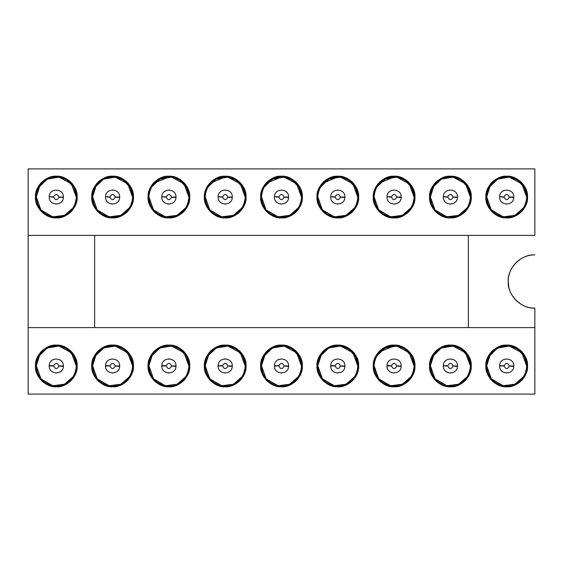 <?xml version="1.0" encoding="UTF-8"?>
<svg xmlns="http://www.w3.org/2000/svg" width="563" height="563" viewBox="0 0 563 563"><rect width="100%" height="100%" fill="white"/><g stroke="black" fill="none" stroke-linecap="round" stroke-linejoin="round"><path stroke-width="0.84" d="M508.248 281.5C507.059 294.66 521.69 309.291 534.85 308.102L534.85 394.1L28.15 394.1L28.15 327.603L534.85 327.603L28.15 327.603L28.15 168.9L534.85 168.9L534.85 235.397L28.15 235.397L28.15 394.1L534.85 394.1L534.85 308.102C520.634 308.468 507.882 295.716 508.248 281.5C507.882 267.284 520.634 254.532 534.85 254.898C521.69 253.709 507.059 268.34 508.248 281.5L508.769 286.715M94.647 235.397L94.647 327.603L94.647 235.397M468.353 327.603L468.353 235.397L468.353 327.603M534.85 235.397L534.85 168.9L28.15 168.9L28.15 235.397L534.85 235.397M527.538 365.95C526.299 378.603 519.353 385.549 506.7 386.788C494.047 385.549 487.101 378.603 485.862 365.95C487.101 353.297 494.047 346.351 506.7 345.112C519.353 346.351 526.299 353.297 527.538 365.95L527.538 365.95C528.467 355.64 517.01 344.183 506.7 345.112C496.39 344.183 484.933 355.64 485.862 365.95C484.933 376.26 496.39 387.717 506.7 386.788C517.01 387.717 528.467 376.26 527.538 365.95M471.238 365.95C469.999 378.603 463.053 385.549 450.4 386.788C437.747 385.549 430.801 378.603 429.562 365.95C430.801 353.297 437.747 346.351 450.4 345.112C463.053 346.351 469.999 353.297 471.238 365.95C472.167 355.64 460.71 344.183 450.4 345.112C440.09 344.183 428.633 355.64 429.562 365.95L429.562 365.95C428.633 376.26 440.09 387.717 450.4 386.788C460.71 387.717 472.167 376.26 471.238 365.95M414.938 365.95C413.699 378.603 406.753 385.549 394.1 386.788C381.447 385.549 374.501 378.603 373.262 365.95C374.501 353.297 381.447 346.351 394.1 345.112C406.753 346.351 413.699 353.297 414.938 365.95L414.938 365.95C415.867 355.64 404.41 344.183 394.1 345.112C383.79 344.183 372.333 355.64 373.262 365.95L373.262 365.95C372.333 376.26 383.79 387.717 394.1 386.788C404.41 387.717 415.867 376.26 414.938 365.95M358.638 365.95C357.399 378.603 350.453 385.549 337.8 386.788C325.147 385.549 318.201 378.603 316.962 365.95C318.201 353.297 325.147 346.351 337.8 345.112C350.453 346.351 357.399 353.297 358.638 365.95C359.567 355.64 348.11 344.183 337.8 345.112C327.49 344.183 316.033 355.64 316.962 365.95C316.033 376.26 327.49 387.717 337.8 386.788C348.11 387.717 359.567 376.26 358.638 365.95M302.338 365.95C301.099 378.603 294.153 385.549 281.5 386.788C268.847 385.549 261.901 378.603 260.662 365.95C261.901 353.297 268.847 346.351 281.5 345.112C294.153 346.351 301.099 353.297 302.338 365.95L302.338 365.95C303.267 355.64 291.81 344.183 281.5 345.112C271.19 344.183 259.733 355.64 260.662 365.95C259.733 376.26 271.19 387.717 281.5 386.788C291.81 387.717 303.267 376.26 302.338 365.95M246.038 365.95C244.799 378.603 237.853 385.549 225.2 386.788C212.547 385.549 205.601 378.603 204.362 365.95C205.601 353.297 212.547 346.351 225.2 345.112C237.853 346.351 244.799 353.297 246.038 365.95L246.038 365.95C246.967 355.64 235.51 344.183 225.2 345.112C214.89 344.183 203.433 355.64 204.362 365.95C203.433 376.26 214.89 387.717 225.2 386.788C235.51 387.717 246.967 376.26 246.038 365.95M189.738 365.95C188.499 378.603 181.553 385.549 168.9 386.788C156.247 385.549 149.301 378.603 148.062 365.95C149.301 353.297 156.247 346.351 168.9 345.112C181.553 346.351 188.499 353.297 189.738 365.95L189.738 365.95C190.667 355.64 179.21 344.183 168.9 345.112C158.59 344.183 147.133 355.64 148.062 365.95C147.133 376.26 158.59 387.717 168.9 386.788C179.21 387.717 190.667 376.26 189.738 365.95M133.438 365.95C132.199 378.603 125.253 385.549 112.6 386.788C99.947 385.549 93.001 378.603 91.762 365.95C93.001 353.297 99.947 346.351 112.6 345.112C125.253 346.351 132.199 353.297 133.438 365.95L133.438 365.95C134.367 355.64 122.91 344.183 112.6 345.112C102.29 344.183 90.833 355.64 91.762 365.95C90.833 376.26 102.29 387.717 112.6 386.788C122.91 387.717 134.367 376.26 133.438 365.95M77.138 365.95C75.899 378.603 68.953 385.549 56.3 386.788C43.647 385.549 36.701 378.603 35.462 365.95C36.701 353.297 43.647 346.351 56.3 345.112C68.953 346.351 75.899 353.297 77.138 365.95L77.138 365.95C78.067 355.64 66.61 344.183 56.3 345.112C45.99 344.183 34.533 355.64 35.462 365.95C34.533 376.26 45.99 387.717 56.3 386.788C66.61 387.717 78.067 376.26 77.138 365.95M527.538 197.05C526.299 209.703 519.353 216.649 506.7 217.888C494.047 216.649 487.101 209.703 485.862 197.05C487.101 184.397 494.047 177.451 506.7 176.212C519.353 177.451 526.299 184.397 527.538 197.05L527.538 197.05C528.467 186.74 517.01 175.283 506.7 176.212C496.39 175.283 484.933 186.74 485.862 197.05C484.933 207.36 496.39 218.817 506.7 217.888C517.01 218.817 528.467 207.36 527.538 197.05M471.238 197.05C469.999 209.703 463.053 216.649 450.4 217.888C437.747 216.649 430.801 209.703 429.562 197.05C430.801 184.397 437.747 177.451 450.4 176.212C463.053 177.451 469.999 184.397 471.238 197.05C472.167 186.74 460.71 175.283 450.4 176.212C440.09 175.283 428.633 186.74 429.562 197.05C428.633 207.36 440.09 218.817 450.4 217.888C460.71 218.817 472.167 207.36 471.238 197.05M414.938 197.05C413.699 209.703 406.753 216.649 394.1 217.888C381.447 216.649 374.501 209.703 373.262 197.05C374.501 184.397 381.447 177.451 394.1 176.212C406.753 177.451 413.699 184.397 414.938 197.05L414.938 197.05C415.867 186.74 404.41 175.283 394.1 176.212C383.79 175.283 372.333 186.74 373.262 197.05C372.333 207.36 383.79 218.817 394.1 217.888C404.41 218.817 415.867 207.36 414.938 197.05M358.638 197.05C357.399 209.703 350.453 216.649 337.8 217.888C325.147 216.649 318.201 209.703 316.962 197.05C318.201 184.397 325.147 177.451 337.8 176.212C350.453 177.451 357.399 184.397 358.638 197.05L358.638 197.05C359.567 186.74 348.11 175.283 337.8 176.212C327.49 175.283 316.033 186.74 316.962 197.05L316.962 197.05C316.033 207.36 327.49 218.817 337.8 217.888C348.11 218.817 359.567 207.36 358.638 197.05M302.338 197.05C301.099 209.703 294.153 216.649 281.5 217.888C268.847 216.649 261.901 209.703 260.662 197.05C261.901 184.397 268.847 177.451 281.5 176.212C294.153 177.451 301.099 184.397 302.338 197.05L302.338 197.05C303.267 186.74 291.81 175.283 281.5 176.212C271.19 175.283 259.733 186.74 260.662 197.05C259.733 207.36 271.19 218.817 281.5 217.888C291.81 218.817 303.267 207.36 302.338 197.05M246.038 197.05C244.799 209.703 237.853 216.649 225.2 217.888C212.547 216.649 205.601 209.703 204.362 197.05C205.601 184.397 212.547 177.451 225.2 176.212C237.853 177.451 244.799 184.397 246.038 197.05L246.038 197.05C246.967 186.74 235.51 175.283 225.2 176.212C214.89 175.283 203.433 186.74 204.362 197.05C203.433 207.36 214.89 218.817 225.2 217.888C235.51 218.817 246.967 207.36 246.038 197.05M189.738 197.05C188.499 209.703 181.553 216.649 168.9 217.888C156.247 216.649 149.301 209.703 148.062 197.05C149.301 184.397 156.247 177.451 168.9 176.212C181.553 177.451 188.499 184.397 189.738 197.05C190.667 186.74 179.21 175.283 168.9 176.212C158.59 175.283 147.133 186.74 148.062 197.05C147.133 207.36 158.59 218.817 168.9 217.888C179.21 218.817 190.667 207.36 189.738 197.05M133.438 197.05C132.199 209.703 125.253 216.649 112.6 217.888C99.947 216.649 93.001 209.703 91.762 197.05C93.001 184.397 99.947 177.451 112.6 176.212C125.253 177.451 132.199 184.397 133.438 197.05C134.367 186.74 122.91 175.283 112.6 176.212C102.29 175.283 90.833 186.74 91.762 197.05C90.833 207.36 102.29 218.817 112.6 217.888C122.91 218.817 134.367 207.36 133.438 197.05M77.138 197.05C75.899 209.703 68.953 216.649 56.3 217.888C43.647 216.649 36.701 209.703 35.462 197.05C36.701 184.397 43.647 177.451 56.3 176.212C68.953 177.451 75.899 184.397 77.138 197.05L77.138 197.05C78.067 186.74 66.61 175.283 56.3 176.212C45.99 175.283 34.533 186.74 35.462 197.05C34.533 207.36 45.99 218.817 56.3 217.888C66.61 218.817 78.067 207.36 77.138 197.05M507.446 386.774L503.413 386.528M491.45 351.755L491.971 351.221M505.954 345.126L509.987 345.372M465.65 380.145L465.129 380.679M435.15 351.755L435.671 351.221M449.654 345.126L453.687 345.372M393.354 345.126L397.387 345.372M280.754 345.126L284.787 345.372M240.45 380.145L239.929 380.679M209.95 351.755L210.471 351.221M184.15 380.145L183.629 380.679M153.65 351.755L154.171 351.221M168.154 345.126L172.187 345.372M127.85 380.145L127.329 380.679M97.35 351.755L97.871 351.221M71.55 380.145L71.029 380.679M57.046 386.774L53.013 386.528M55.554 345.126L59.587 345.372M507.446 217.874L503.413 217.628M491.45 182.855L491.971 182.321M505.954 176.226L509.987 176.472M465.65 211.245L465.129 211.779M435.15 182.855L435.671 182.321M282.246 217.874L278.213 217.628M240.45 211.245L239.929 211.779M225.946 217.874L221.913 217.628M209.95 182.855L210.471 182.321M184.15 211.245L183.629 211.779M153.65 182.855L154.171 182.321M127.85 211.245L127.329 211.779M113.346 217.874L109.313 217.628M97.35 182.855L97.871 182.321M71.55 211.245L71.029 211.779M57.046 217.874L53.013 217.628M55.554 176.226L59.587 176.472M509.438 346.076L521.81 352.748L526.757 366.231M523.801 376.436L514.962 384.233L503.301 385.718M503.069 385.676L491.288 378.8L486.643 365.542M486.946 362.473L487.15 361.453M489.177 356.189L497.685 348.025L509.276 346.055M453.138 346.076L465.51 352.748L470.457 366.231M467.501 376.436L458.662 384.233L447.001 385.718M446.769 385.676L434.988 378.8L430.343 365.542M430.646 362.473L430.85 361.453M432.877 356.189L441.385 348.025L452.976 346.055M390.469 385.676L378.688 378.8L374.043 365.542M374.346 362.473L374.55 361.453M376.577 356.189L385.085 348.025L396.676 346.055M396.838 346.076L409.21 352.748L414.157 366.231M411.201 376.436L402.362 384.233L390.701 385.718M340.538 346.076L352.91 352.748L357.857 366.231M354.901 376.436L346.062 384.233L334.401 385.718M334.169 385.676L322.388 378.8L317.743 365.542M318.046 362.473L318.25 361.453M320.277 356.189L328.785 348.025L340.376 346.055M284.238 346.076L296.61 352.748L301.557 366.231M298.601 376.436L289.762 384.233L278.101 385.718M277.869 385.676L266.088 378.8L261.443 365.542M261.746 362.473L261.95 361.453M263.977 356.189L272.485 348.025L284.076 346.055M227.938 346.076L240.31 352.748L245.257 366.231M242.301 376.436L233.462 384.233L221.801 385.718M221.569 385.676L209.788 378.8L205.143 365.542M205.446 362.473L205.65 361.453M207.677 356.189L216.185 348.025L227.776 346.055M171.638 346.076L184.01 352.748L188.957 366.231M186.001 376.436L177.162 384.233L165.501 385.718M165.269 385.676L153.488 378.8L148.843 365.542M149.146 362.473L149.35 361.453M151.377 356.189L159.885 348.025L171.476 346.055M115.338 346.076L127.71 352.748L132.657 366.231M129.701 376.436L120.862 384.233L109.201 385.718M108.969 385.676L97.188 378.8L92.543 365.542M92.846 362.473L93.05 361.453M95.077 356.189L103.585 348.025L115.176 346.055M59.038 346.076L71.41 352.748L76.357 366.231M73.401 376.436L64.562 384.233L52.901 385.718M52.669 385.676L40.888 378.8L36.243 365.542M36.546 362.473L36.75 361.453M38.777 356.189L47.285 348.025L58.876 346.055M503.069 216.776L491.288 209.9L486.643 196.642M486.946 193.573L487.15 192.553M489.177 187.289L497.685 179.125L509.276 177.155M509.438 177.176L521.81 183.848L526.757 197.331M523.801 207.536L514.962 215.333L503.301 216.818M446.769 216.776L434.988 209.9L430.343 196.642M430.646 193.573L430.85 192.553M432.877 187.289L441.385 179.125L452.976 177.155M453.138 177.176L465.51 183.848L470.457 197.331M467.501 207.536L458.662 215.333L447.001 216.818M390.469 216.776L378.688 209.9L374.043 196.642M374.346 193.573L374.55 192.553M376.577 187.289L385.085 179.125L396.676 177.155M396.838 177.176L409.21 183.848L414.157 197.331M411.201 207.536L402.362 215.333L390.701 216.818M334.169 216.776L322.388 209.9L317.743 196.642M318.046 193.573L318.25 192.553M320.277 187.289L328.785 179.125L340.376 177.155M340.538 177.176L352.91 183.848L357.857 197.331M354.901 207.536L346.062 215.333L334.401 216.818M277.869 216.776L266.088 209.9L261.443 196.642M261.746 193.573L261.95 192.553M263.977 187.289L272.485 179.125L284.076 177.155M284.238 177.176L296.61 183.848L301.557 197.331M298.601 207.536L289.762 215.333L278.101 216.818M221.569 216.776L209.788 209.9L205.143 196.642M205.446 193.573L205.65 192.553M207.677 187.289L216.185 179.125L227.776 177.155M227.938 177.176L240.31 183.848L245.257 197.331M242.301 207.536L233.462 215.333L221.801 216.818M165.269 216.776L153.488 209.9L148.843 196.642M149.146 193.573L149.35 192.553M151.377 187.289L159.885 179.125L171.476 177.155M171.638 177.176L184.01 183.848L188.957 197.331M186.001 207.536L177.162 215.333L165.501 216.818M115.338 177.176L127.71 183.848L132.657 197.331M129.701 207.536L120.862 215.333L109.201 216.818M108.969 216.776L97.188 209.9L92.543 196.642M92.846 193.573L93.05 192.553M95.077 187.289L103.585 179.125L115.176 177.155M52.669 216.776L40.888 209.9L36.243 196.642M36.546 193.573L36.75 192.553M38.777 187.289L47.285 179.125L58.876 177.155M59.038 177.176L71.41 183.848L76.357 197.331M73.401 207.536L64.562 215.333L52.901 216.818M510.732 346.301L506.7 345.893L497.847 347.948L490.373 354.296L486.643 365.95C487.832 378.132 494.518 384.818 506.7 386.007C518.882 384.818 525.568 378.132 526.757 365.95C527.658 375.873 516.623 386.908 506.7 386.007C496.777 386.908 485.742 375.873 486.643 365.95C485.742 356.027 496.777 344.992 506.7 345.893C516.623 344.992 527.658 356.027 526.757 365.95L524.442 356.59L517.397 348.983M454.432 346.301L450.4 345.893L441.547 347.948L434.073 354.296L430.343 365.95C431.532 378.132 438.218 384.818 450.4 386.007C462.582 384.818 469.268 378.132 470.457 365.95C471.358 375.873 460.323 386.908 450.4 386.007C440.477 386.908 429.442 375.873 430.343 365.95C429.442 356.027 440.477 344.992 450.4 345.893C460.323 344.992 471.358 356.027 470.457 365.95L468.142 356.59L461.097 348.983M414.157 365.95C412.968 353.768 406.282 347.082 394.1 345.893C381.918 347.082 375.232 353.768 374.043 365.95C375.232 378.132 381.918 384.818 394.1 386.007C406.282 384.818 412.968 378.132 414.157 365.95C415.058 375.873 404.023 386.908 394.1 386.007C384.177 386.908 373.142 375.873 374.043 365.95C373.142 356.027 384.177 344.992 394.1 345.893C404.023 344.992 415.058 356.027 414.157 365.95L411.842 356.59L404.797 348.983M398.132 346.301L394.1 345.893L379.912 351.762M341.832 346.301L337.8 345.893L328.947 347.948L321.473 354.296L317.743 365.95C318.932 378.132 325.618 384.818 337.8 386.007C349.982 384.818 356.668 378.132 357.857 365.95C358.758 375.873 347.723 386.908 337.8 386.007C327.877 386.908 316.842 375.873 317.743 365.95C316.842 356.027 327.877 344.992 337.8 345.893C347.723 344.992 358.758 356.027 357.857 365.95L355.542 356.59L348.497 348.983M285.532 346.301L281.5 345.893L272.647 347.948L265.173 354.296L261.443 365.95C262.632 378.132 269.318 384.818 281.5 386.007C293.682 384.818 300.368 378.132 301.557 365.95C302.458 375.873 291.423 386.908 281.5 386.007C271.577 386.908 260.542 375.873 261.443 365.95C260.542 356.027 271.577 344.992 281.5 345.893C291.423 344.992 302.458 356.027 301.557 365.95L299.242 356.59L292.197 348.983M229.275 346.308L225.2 345.893L216.347 347.948L208.873 354.296L205.143 365.95C206.332 378.132 213.018 384.818 225.2 386.007C237.382 384.818 244.068 378.132 245.257 365.95C246.158 375.873 235.123 386.908 225.2 386.007C215.277 386.908 204.242 375.873 205.143 365.95C204.242 356.027 215.277 344.992 225.2 345.893C235.123 344.992 246.158 356.027 245.257 365.95L242.942 356.59L235.897 348.983M172.975 346.308L168.9 345.893L160.047 347.948L152.573 354.296L148.843 365.95C150.032 378.132 156.718 384.818 168.9 386.007C181.082 384.818 187.768 378.132 188.957 365.95C189.858 375.873 178.823 386.908 168.9 386.007C158.977 386.908 147.942 375.873 148.843 365.95C147.942 356.027 158.977 344.992 168.9 345.893C178.823 344.992 189.858 356.027 188.957 365.95L186.642 356.59L179.597 348.983M116.675 346.308L112.6 345.893L103.747 347.948L96.273 354.296L92.543 365.95C93.732 378.132 100.418 384.818 112.6 386.007C124.782 384.818 131.468 378.132 132.657 365.95C133.558 375.873 122.523 386.908 112.6 386.007C102.677 386.908 91.642 375.873 92.543 365.95C91.642 356.027 102.677 344.992 112.6 345.893C122.523 344.992 133.558 356.027 132.657 365.95L130.342 356.59L123.297 348.983M60.375 346.308L56.3 345.893L47.447 347.948L39.973 354.296L36.243 365.95C37.432 378.132 44.118 384.818 56.3 386.007C68.482 384.818 75.168 378.132 76.357 365.95C77.258 375.873 66.223 386.908 56.3 386.007C46.377 386.908 35.342 375.873 36.243 365.95C35.342 356.027 46.377 344.992 56.3 345.893C66.223 344.992 77.258 356.027 76.357 365.95L74.042 356.59L66.997 348.983M62.423 197.05L63.394 197.05L62.423 197.05M118.723 197.05L119.694 197.05L118.723 197.05M175.023 197.05L175.994 197.05L175.023 197.05M231.323 197.05L232.294 197.05L231.323 197.05M287.623 197.05L288.594 197.05L287.623 197.05M343.923 197.05L344.894 197.05L343.923 197.05M400.223 197.05L401.194 197.05L400.223 197.05M456.523 197.05L457.494 197.05L456.523 197.05M512.823 197.05L513.794 197.05L512.823 197.05M62.423 365.95L63.394 365.95L62.423 365.95M118.723 365.95L119.694 365.95L118.723 365.95M175.023 365.95L175.994 365.95L175.023 365.95M231.323 365.95L232.294 365.95L231.323 365.95M287.623 365.95L288.594 365.95L287.623 365.95M343.923 365.95L344.894 365.95L343.923 365.95M400.223 365.95L401.194 365.95L400.223 365.95M456.523 365.95L457.494 365.95L456.523 365.95M512.823 365.95L513.794 365.95L512.823 365.95M510.775 177.408L506.7 176.993L497.847 179.048L490.373 185.396L486.643 197.05C485.742 187.127 496.777 176.092 506.7 176.993C516.623 176.092 527.658 187.127 526.757 197.05L524.442 187.69L517.397 180.083M526.757 197.05C527.658 206.973 516.623 218.008 506.7 217.107C496.777 218.008 485.742 206.973 486.643 197.05C487.832 209.232 494.518 215.918 506.7 217.107C518.882 215.918 525.568 209.232 526.757 197.05C525.568 184.868 518.882 178.182 506.7 176.993C494.518 178.182 487.832 184.868 486.643 197.05M454.475 177.408L450.4 176.993L441.547 179.048L434.073 185.396L430.343 197.05C429.442 187.127 440.477 176.092 450.4 176.993C460.323 176.092 471.358 187.127 470.457 197.05L468.142 187.69L461.097 180.083M470.457 197.05C471.358 206.973 460.323 218.008 450.4 217.107C440.477 218.008 429.442 206.973 430.343 197.05C431.532 209.232 438.218 215.918 450.4 217.107C462.582 215.918 469.268 209.232 470.457 197.05C469.268 184.868 462.582 178.182 450.4 176.993C438.218 178.182 431.532 184.868 430.343 197.05M414.157 197.05C412.968 184.868 406.282 178.182 394.1 176.993C381.918 178.182 375.232 184.868 374.043 197.05C375.232 209.232 381.918 215.918 394.1 217.107C406.282 215.918 412.968 209.232 414.157 197.05C415.058 206.973 404.023 218.008 394.1 217.107C384.177 218.008 373.142 206.973 374.043 197.05C373.142 187.127 384.177 176.092 394.1 176.993C404.023 176.092 415.058 187.127 414.157 197.05L411.842 187.69L404.797 180.083M398.175 177.408L394.1 176.993L379.912 182.862M357.857 197.05C356.668 184.868 349.982 178.182 337.8 176.993C325.618 178.182 318.932 184.868 317.743 197.05C318.932 209.232 325.618 215.918 337.8 217.107C349.982 215.918 356.668 209.232 357.857 197.05C358.758 206.973 347.723 218.008 337.8 217.107C327.877 218.008 316.842 206.973 317.743 197.05C316.842 187.127 327.877 176.092 337.8 176.993C347.723 176.092 358.758 187.127 357.857 197.05L355.542 187.69L348.497 180.083M341.875 177.408L337.8 176.993L323.612 182.862M301.557 197.05C300.368 184.868 293.682 178.182 281.5 176.993C269.318 178.182 262.632 184.868 261.443 197.05C262.632 209.232 269.318 215.918 281.5 217.107C293.682 215.918 300.368 209.232 301.557 197.05C302.458 206.973 291.423 218.008 281.5 217.107C271.577 218.008 260.542 206.973 261.443 197.05C260.542 187.127 271.577 176.092 281.5 176.993C291.423 176.092 302.458 187.127 301.557 197.05L299.242 187.69L292.197 180.083M285.575 177.408L281.5 176.993L267.312 182.862M245.257 197.05C244.068 184.868 237.382 178.182 225.2 176.993C213.018 178.182 206.332 184.868 205.143 197.05C206.332 209.232 213.018 215.918 225.2 217.107C237.382 215.918 244.068 209.232 245.257 197.05C246.158 206.973 235.123 218.008 225.2 217.107C215.277 218.008 204.242 206.973 205.143 197.05C204.242 187.127 215.277 176.092 225.2 176.993C235.123 176.092 246.158 187.127 245.257 197.05L242.942 187.69L235.897 180.083M229.275 177.408L225.2 176.993L211.012 182.862M188.957 197.05C187.768 184.868 181.082 178.182 168.9 176.993C156.718 178.182 150.032 184.868 148.843 197.05C150.032 209.232 156.718 215.918 168.9 217.107C181.082 215.918 187.768 209.232 188.957 197.05C189.858 206.973 178.823 218.008 168.9 217.107C158.977 218.008 147.942 206.973 148.843 197.05C147.942 187.127 158.977 176.092 168.9 176.993C178.823 176.092 189.858 187.127 188.957 197.05L186.642 187.69L179.597 180.083M172.975 177.408L168.9 176.993L154.712 182.862M116.675 177.408L112.6 176.993L103.747 179.048L96.273 185.396L92.543 197.05C93.732 209.232 100.418 215.918 112.6 217.107C124.782 215.918 131.468 209.232 132.657 197.05C133.558 206.973 122.523 218.008 112.6 217.107C102.677 218.008 91.642 206.973 92.543 197.05C91.642 187.127 102.677 176.092 112.6 176.993C122.523 176.092 133.558 187.127 132.657 197.05L130.342 187.69L123.297 180.083M60.375 177.408L56.3 176.993L47.447 179.048L39.973 185.396L36.243 197.05C35.342 187.127 46.377 176.092 56.3 176.993C66.223 176.092 77.258 187.127 76.357 197.05L74.042 187.69L66.997 180.083M76.357 197.05C77.258 206.973 66.223 218.008 56.3 217.107C46.377 218.008 35.342 206.973 36.243 197.05C37.432 209.232 44.118 215.918 56.3 217.107C68.482 215.918 75.168 209.232 76.357 197.05C75.168 184.868 68.482 178.182 56.3 176.993C44.118 178.182 37.432 184.868 36.243 197.05M526.757 365.95C525.568 353.768 518.882 347.082 506.7 345.893C494.518 347.082 487.832 353.768 486.643 365.95M470.457 365.95C469.268 353.768 462.582 347.082 450.4 345.893C438.218 347.082 431.532 353.768 430.343 365.95M357.857 365.95C356.668 353.768 349.982 347.082 337.8 345.893C325.618 347.082 318.932 353.768 317.743 365.95M301.557 365.95C300.368 353.768 293.682 347.082 281.5 345.893C269.318 347.082 262.632 353.768 261.443 365.95M245.257 365.95C244.068 353.768 237.382 347.082 225.2 345.893C213.018 347.082 206.332 353.768 205.143 365.95M188.957 365.95C187.768 353.768 181.082 347.082 168.9 345.893C156.718 347.082 150.032 353.768 148.843 365.95M132.657 365.95C131.468 353.768 124.782 347.082 112.6 345.893C100.418 347.082 93.732 353.768 92.543 365.95M76.357 365.95C75.168 353.768 68.482 347.082 56.3 345.893C44.118 347.082 37.432 353.768 36.243 365.95M132.657 197.05C131.468 184.868 124.782 178.182 112.6 176.993C100.418 178.182 93.732 184.868 92.543 197.05M506.278 373.03L506.7 373.044M513.787 366.182L513.78 366.372C513.583 375.345 499.212 374.761 499.606 365.95L499.62 365.528C499.817 356.555 514.188 357.139 513.794 365.95L509.36 365.95L513.794 365.95C514.139 356.984 499.754 356.71 499.62 365.528L499.606 365.95C499.261 374.916 513.646 375.19 513.78 366.372L513.794 365.95M449.978 373.03L450.4 373.044M457.487 366.182L457.48 366.372C457.283 375.345 442.912 374.761 443.306 365.95L443.32 365.528C443.517 356.555 457.888 357.139 457.494 365.95L453.06 365.95L457.494 365.95C457.839 356.984 443.454 356.71 443.32 365.528L443.306 365.95C442.961 374.916 457.346 375.19 457.48 366.372L457.494 365.95M393.678 373.03L394.1 373.044M401.187 366.182L401.18 366.372C400.983 375.345 386.612 374.761 387.006 365.95L387.02 365.528C387.217 356.555 401.588 357.139 401.194 365.95L396.76 365.95L401.194 365.95C401.539 356.984 387.154 356.71 387.02 365.528L387.006 365.95C386.661 374.916 401.046 375.19 401.18 366.372L401.194 365.95M337.378 373.03L337.8 373.044M344.887 366.182L344.88 366.372C344.683 375.345 330.312 374.761 330.706 365.95L330.72 365.528C330.917 356.555 345.288 357.139 344.894 365.95L340.46 365.95L344.894 365.95C345.239 356.984 330.854 356.71 330.72 365.528L330.706 365.95C330.361 374.916 344.746 375.19 344.88 366.372L344.894 365.95M281.078 373.03L281.5 373.044M288.587 366.182L288.58 366.372C288.383 375.345 274.012 374.761 274.406 365.95L274.42 365.528C274.617 356.555 288.988 357.139 288.594 365.95L284.16 365.95L288.594 365.95C288.939 356.984 274.554 356.71 274.42 365.528L274.406 365.95C274.061 374.916 288.446 375.19 288.58 366.372L288.594 365.95M224.778 373.03L225.2 373.044M232.294 365.95L232.28 366.372C232.083 375.345 217.712 374.761 218.106 365.95L218.12 365.528C218.317 356.555 232.688 357.139 232.294 365.95L227.86 365.95L232.294 365.95C232.639 356.984 218.254 356.71 218.12 365.528L218.106 365.95C217.761 374.916 232.146 375.19 232.28 366.372L232.294 365.95M225.622 358.87L225.2 358.856M168.478 373.03L168.9 373.044M175.994 365.95L175.98 366.372C175.783 375.345 161.412 374.761 161.806 365.95L161.82 365.528C162.017 356.555 176.388 357.139 175.994 365.95L171.56 365.95L175.994 365.95C176.339 356.984 161.954 356.71 161.82 365.528L161.806 365.95C161.461 374.916 175.846 375.19 175.98 366.372L175.994 365.95M169.322 358.87L168.9 358.856M112.178 373.03L112.6 373.044M119.694 365.95L119.68 366.372C119.483 375.345 105.112 374.761 105.506 365.95L105.52 365.528C105.717 356.555 120.088 357.139 119.694 365.95L115.26 365.95L119.694 365.95C120.039 356.984 105.654 356.71 105.52 365.528L105.506 365.95C105.161 374.916 119.546 375.19 119.68 366.372L119.694 365.95M55.878 373.03L56.3 373.044M63.394 365.95L63.38 366.372C63.183 375.345 48.812 374.761 49.206 365.95L49.22 365.528C49.417 356.555 63.788 357.139 63.394 365.95L58.96 365.95L63.394 365.95C63.739 356.984 49.354 356.71 49.22 365.528L49.206 365.95C48.861 374.916 63.246 375.19 63.38 366.372L63.394 365.95M506.278 204.13L506.7 204.144M513.787 197.282L513.78 197.472C513.583 206.445 499.212 205.861 499.606 197.05L499.62 196.628C499.817 187.655 514.188 188.239 513.794 197.05L509.36 197.05L513.794 197.05C514.139 188.084 499.754 187.81 499.62 196.628L499.606 197.05C499.261 206.016 513.646 206.29 513.78 197.472L513.794 197.05M449.978 204.13L450.4 204.144M457.487 197.282L457.48 197.472C457.283 206.445 442.912 205.861 443.306 197.05L443.32 196.628C443.517 187.655 457.888 188.239 457.494 197.05L453.06 197.05L457.494 197.05C457.839 188.084 443.454 187.81 443.32 196.628L443.306 197.05C442.961 206.016 457.346 206.29 457.48 197.472L457.494 197.05M393.678 204.13L394.1 204.144M401.187 197.282L401.18 197.472C400.983 206.445 386.612 205.861 387.006 197.05L387.02 196.628C387.217 187.655 401.588 188.239 401.194 197.05L396.76 197.05L401.194 197.05C401.539 188.084 387.154 187.81 387.02 196.628L387.006 197.05C386.661 206.016 401.046 206.29 401.18 197.472L401.194 197.05M337.378 204.13L337.8 204.144M344.887 197.282L344.88 197.472C344.683 206.445 330.312 205.861 330.706 197.05L330.72 196.628C330.917 187.655 345.288 188.239 344.894 197.05L340.46 197.05L344.894 197.05C345.239 188.084 330.854 187.81 330.72 196.628L330.706 197.05C330.361 206.016 344.746 206.29 344.88 197.472L344.894 197.05M281.078 204.13L281.5 204.144M288.587 197.282L288.58 197.472C288.383 206.445 274.012 205.861 274.406 197.05L274.42 196.628C274.617 187.655 288.988 188.239 288.594 197.05L284.16 197.05L288.594 197.05C288.939 188.084 274.554 187.81 274.42 196.628L274.406 197.05C274.061 206.016 288.446 206.29 288.58 197.472L288.594 197.05M224.778 204.13L225.2 204.144M232.294 197.05L232.28 197.472C232.083 206.445 217.712 205.861 218.106 197.05L218.12 196.628C218.317 187.655 232.688 188.239 232.294 197.05L227.86 197.05L232.294 197.05C232.639 188.084 218.254 187.81 218.12 196.628L218.106 197.05C217.761 206.016 232.146 206.29 232.28 197.472L232.294 197.05M225.622 189.97L225.2 189.956M168.478 204.13L168.9 204.144M175.987 197.282L175.98 197.472C175.783 206.445 161.412 205.861 161.806 197.05L161.82 196.628C162.017 187.655 176.388 188.239 175.994 197.05L171.56 197.05L175.994 197.05C176.339 188.084 161.954 187.81 161.82 196.628L161.806 197.05C161.461 206.016 175.846 206.29 175.98 197.472L175.994 197.05M169.322 189.97L168.9 189.956M112.178 204.13L112.6 204.144M119.694 197.05L119.68 197.472C119.483 206.445 105.112 205.861 105.506 197.05L105.52 196.628C105.717 187.655 120.088 188.239 119.694 197.05L115.26 197.05L119.694 197.05C120.039 188.084 105.654 187.81 105.52 196.628L105.506 197.05C105.161 206.016 119.546 206.29 119.68 197.472L119.694 197.05M113.022 189.97L112.6 189.956M55.878 204.13L56.3 204.144M63.394 197.05L63.38 197.472C63.183 206.445 48.812 205.861 49.206 197.05L49.22 196.628C49.417 187.655 63.788 188.239 63.394 197.05L58.96 197.05L63.394 197.05C63.739 188.084 49.354 187.81 49.22 196.628L49.206 197.05C48.861 206.016 63.246 206.29 63.38 197.472L63.394 197.05M509.353 366.112L513.78 366.372L509.353 366.112C507.474 369.405 505.701 369.356 504.04 365.95L499.606 365.95L504.04 365.95C505.715 369.335 507.481 369.391 509.353 366.112M504.047 365.788L499.62 365.528L504.047 365.788C505.926 362.495 507.699 362.544 509.36 365.95C507.685 362.565 505.919 362.509 504.047 365.788M453.053 366.112L457.48 366.372L453.053 366.112C451.174 369.405 449.401 369.356 447.74 365.95L443.306 365.95L447.74 365.95C449.415 369.335 451.181 369.391 453.053 366.112M447.747 365.788L443.32 365.528L447.747 365.788C449.626 362.495 451.399 362.544 453.06 365.95C451.385 362.565 449.619 362.509 447.747 365.788M396.753 366.112L401.18 366.372L396.753 366.112C394.874 369.405 393.101 369.356 391.44 365.95L387.006 365.95L391.44 365.95C393.115 369.335 394.881 369.391 396.753 366.112M391.447 365.788L387.02 365.528L391.447 365.788C393.326 362.495 395.099 362.544 396.76 365.95C395.085 362.565 393.319 362.509 391.447 365.788M340.453 366.112L344.88 366.372L340.453 366.112C338.574 369.405 336.801 369.356 335.14 365.95L330.706 365.95L335.14 365.95C336.815 369.335 338.581 369.391 340.453 366.112M335.147 365.788L330.72 365.528L335.147 365.788C337.026 362.495 338.799 362.544 340.46 365.95C338.785 362.565 337.019 362.509 335.147 365.788M284.153 366.112L288.58 366.372L284.153 366.112C282.274 369.405 280.501 369.356 278.84 365.95L274.406 365.95L278.84 365.95C280.515 369.335 282.281 369.391 284.153 366.112M278.847 365.788L274.42 365.528L278.847 365.788C280.726 362.495 282.499 362.544 284.16 365.95C282.485 362.565 280.719 362.509 278.847 365.788M227.853 366.112L232.28 366.372L227.853 366.112C225.974 369.405 224.201 369.356 222.54 365.95L218.106 365.95L222.54 365.95C224.215 369.335 225.981 369.391 227.853 366.112M222.547 365.788L218.12 365.528L222.547 365.788C224.426 362.495 226.199 362.544 227.86 365.95C226.185 362.565 224.419 362.509 222.547 365.788M171.553 366.112L175.98 366.372L171.553 366.112C169.674 369.405 167.901 369.356 166.24 365.95L161.806 365.95L166.24 365.95C167.915 369.335 169.681 369.391 171.553 366.112M166.247 365.788L161.82 365.528L166.247 365.788C168.126 362.495 169.899 362.544 171.56 365.95C169.885 362.565 168.119 362.509 166.247 365.788M115.253 366.112L119.68 366.372L115.253 366.112C113.374 369.405 111.601 369.356 109.94 365.95L105.506 365.95L109.94 365.95C111.615 369.335 113.381 369.391 115.253 366.112M109.947 365.788L105.52 365.528L109.947 365.788C111.826 362.495 113.599 362.544 115.26 365.95C113.585 362.565 111.819 362.509 109.947 365.788M58.953 366.112L63.38 366.372L58.953 366.112C57.074 369.405 55.301 369.356 53.64 365.95L49.206 365.95L53.64 365.95C55.315 369.335 57.081 369.391 58.953 366.112M53.647 365.788L49.22 365.528L53.647 365.788C55.526 362.495 57.299 362.544 58.96 365.95C57.285 362.565 55.519 362.509 53.647 365.788M50.867 197.05L53.64 197.05C55.315 200.435 57.081 200.491 58.953 197.212L63.38 197.472L58.953 197.212C57.074 200.505 55.301 200.456 53.64 197.05M61.733 197.05L58.96 197.05C57.285 193.665 55.519 193.609 53.647 196.888L49.22 196.628L53.647 196.888C55.526 193.595 57.299 193.644 58.96 197.05M107.167 197.05L109.94 197.05C111.615 200.435 113.381 200.491 115.253 197.212L119.68 197.472L115.253 197.212C113.374 200.505 111.601 200.456 109.94 197.05M118.033 197.05L115.26 197.05C113.585 193.665 111.819 193.609 109.947 196.888L105.52 196.628L109.947 196.888C111.826 193.595 113.599 193.644 115.26 197.05M163.467 197.05L166.24 197.05C167.915 200.435 169.681 200.491 171.553 197.212L175.98 197.472L171.553 197.212C169.674 200.505 167.901 200.456 166.24 197.05M174.333 197.05L171.56 197.05C169.885 193.665 168.119 193.609 166.247 196.888L161.82 196.628L166.247 196.888C168.126 193.595 169.899 193.644 171.56 197.05M219.767 197.05L222.54 197.05C224.215 200.435 225.981 200.491 227.853 197.212L232.28 197.472L227.853 197.212C225.974 200.505 224.201 200.456 222.54 197.05M230.633 197.05L227.86 197.05C226.185 193.665 224.419 193.609 222.547 196.888L218.12 196.628L222.547 196.888C224.426 193.595 226.199 193.644 227.86 197.05M276.067 197.05L278.84 197.05C280.515 200.435 282.281 200.491 284.153 197.212L288.58 197.472L284.153 197.212C282.274 200.505 280.501 200.456 278.84 197.05M286.933 197.05L284.16 197.05C282.485 193.665 280.719 193.609 278.847 196.888L274.42 196.628L278.847 196.888C280.726 193.595 282.499 193.644 284.16 197.05M332.367 197.05L335.14 197.05C336.815 200.435 338.581 200.491 340.453 197.212L344.88 197.472L340.453 197.212C338.574 200.505 336.801 200.456 335.14 197.05M343.233 197.05L340.46 197.05C338.785 193.665 337.019 193.609 335.147 196.888L330.72 196.628L335.147 196.888C337.026 193.595 338.799 193.644 340.46 197.05M388.667 197.05L391.44 197.05C393.115 200.435 394.881 200.491 396.753 197.212L401.18 197.472L396.753 197.212C394.874 200.505 393.101 200.456 391.44 197.05M399.533 197.05L396.76 197.05C395.085 193.665 393.319 193.609 391.447 196.888L387.02 196.628L391.447 196.888C393.326 193.595 395.099 193.644 396.76 197.05M444.967 197.05L447.74 197.05C449.415 200.435 451.181 200.491 453.053 197.212L457.48 197.472L453.053 197.212C451.174 200.505 449.401 200.456 447.74 197.05M455.833 197.05L453.06 197.05C451.385 193.665 449.619 193.609 447.747 196.888L443.32 196.628L447.747 196.888C449.626 193.595 451.399 193.644 453.06 197.05M501.267 197.05L504.04 197.05C505.715 200.435 507.481 200.491 509.353 197.212L513.78 197.472L509.353 197.212C507.474 200.505 505.701 200.456 504.04 197.05M512.133 197.05L509.36 197.05C507.685 193.665 505.919 193.609 504.047 196.888L499.62 196.628L504.047 196.888C505.926 193.595 507.699 193.644 509.36 197.05M50.867 365.95L53.64 365.95M61.733 365.95L58.96 365.95M107.167 365.95L109.94 365.95M118.033 365.95L115.26 365.95M163.467 365.95L166.24 365.95M174.333 365.95L171.56 365.95M219.767 365.95L222.54 365.95M230.633 365.95L227.86 365.95M276.067 365.95L278.84 365.95M286.933 365.95L284.16 365.95M332.367 365.95L335.14 365.95M343.233 365.95L340.46 365.95M388.667 365.95L391.44 365.95M399.533 365.95L396.76 365.95M444.967 365.95L447.74 365.95M455.833 365.95L453.06 365.95M501.267 365.95L504.04 365.95M512.133 365.95L509.36 365.95"/></g></svg>
